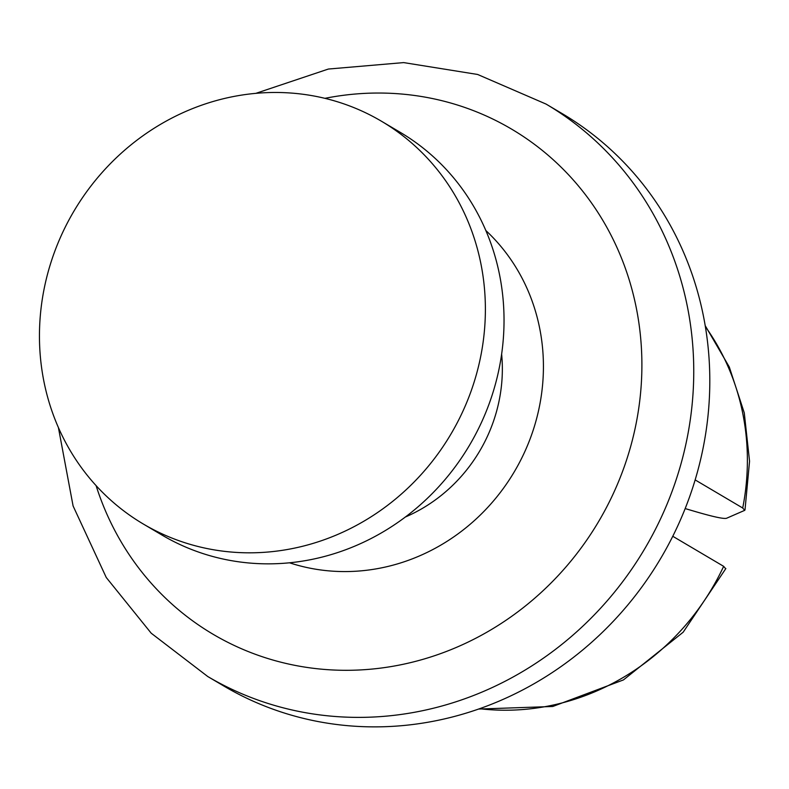 <?xml version="1.0" encoding="UTF-8"?>
<svg xmlns="http://www.w3.org/2000/svg" width="789" height="789" viewBox="0 0 789 789"><rect width="100%" height="100%" fill="white"/><g stroke="black" fill="none" stroke-linecap="round" stroke-linejoin="round"><path stroke-width="1.18" d="M672.78 536.283L723.651 566.334L725.633 568.672M685.177 508.58L695.878 511.726C713.394 516.825 723.592 519.014 726.482 518.294L744.698 510.345L742.715 508.008L695.158 479.909M485.837 230.516A197.023 184.419 120.6 0 1 533.236 430.025A197.023 184.419 120.6 0 1 289.504 562.794M405.398 517.002A153.924 144.081 -59.4 0 0 494.387 418.584A153.924 144.081 -59.4 0 0 501.636 354.123M255.883 93.339L328.362 69.047L403.682 62.597L477.641 74.472L546.027 104.059L562.084 113.547A332.465 311.211 120.6 0 1 692.614 487.996A332.465 311.211 120.6 0 1 223.839 686.026L207.773 676.538L151.212 633.212L106.259 577.499L73.091 505.956L58.406 427.559M324.92 98.339A293.37 274.611 120.6 0 1 626.722 459.514A293.37 274.611 120.6 0 1 359.459 669.979A293.37 274.611 120.6 0 1 96.09 485.62M381.432 121.22L400.082 132.246A233.958 218.997 120.6 0 1 491.932 395.753A233.958 218.997 120.6 0 1 162.051 535.1L143.401 524.074A233.958 218.997 120.6 0 1 51.551 260.567A233.958 218.997 120.6 0 1 381.432 121.22A233.958 218.997 120.6 0 1 473.282 384.726A233.958 218.997 120.6 0 1 143.401 524.074M723.651 566.334A240.112 224.766 120.6 0 1 479.613 708.719M705.366 326.636A240.112 224.766 120.6 0 1 742.715 508.008M546.008 104.04A332.465 311.211 120.6 0 1 676.558 478.509A332.465 311.211 120.6 0 1 207.803 676.548M705.198 325.62L729.283 366.974L744.274 412.864L749.55 461.23L745.003 509.931M478.647 709.055L552.773 706.48L623.428 679.921L683.166 632.216L725.85 568.544"/></g></svg>

